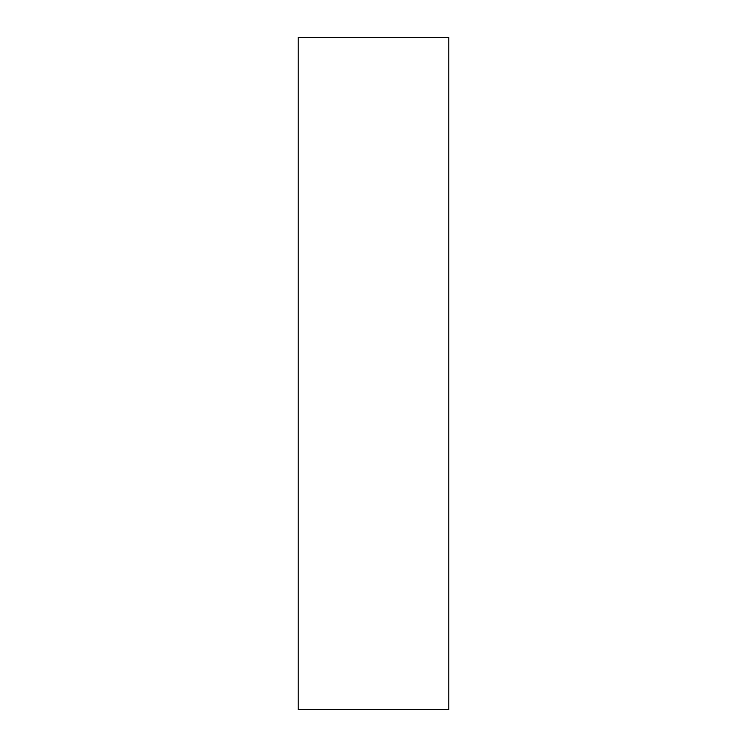 <?xml version="1.0" encoding="UTF-8"?>
<svg xmlns="http://www.w3.org/2000/svg" width="747" height="747" viewBox="0 0 747 747"><rect width="100%" height="100%" fill="white"/><g stroke="black" fill="none" stroke-linecap="round" stroke-linejoin="round"><path stroke-width="1.12" d="M448.798 37.35L298.202 37.35L298.202 709.65L448.798 709.65L448.798 37.35"/></g></svg>
